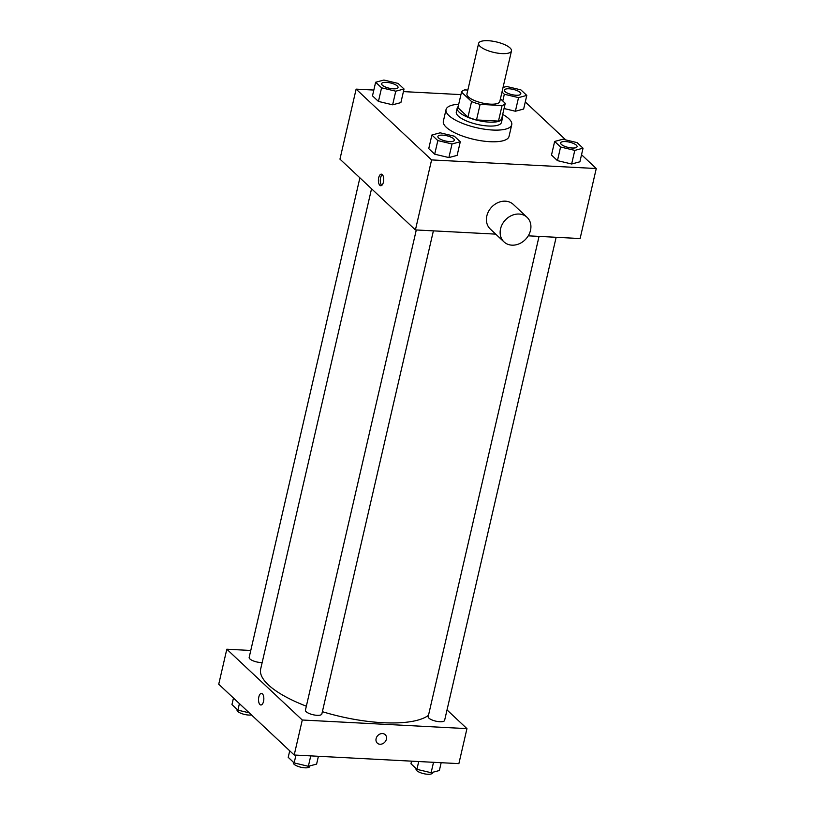 <?xml version="1.0" encoding="UTF-8"?>
<svg xmlns="http://www.w3.org/2000/svg" width="815" height="815" viewBox="0 0 815 815"><rect width="100%" height="100%" fill="white"/><g stroke="black" fill="none" stroke-linecap="round" stroke-linejoin="round"><path stroke-width="1.22" d="M501.918 53.586A16.85 5.399 -167 0 1 478.629 43.358A16.85 5.399 -167 0 1 496.264 41.891A16.85 5.399 -167 0 1 511.474 50.938A16.85 5.399 -167 0 1 501.918 53.586M511.474 50.938L499.799 101.508A16.85 5.399 -167 0 1 490.243 104.147A16.85 5.399 -167 0 1 466.954 93.919L478.629 43.358M476.52 119.937A22.637 7.243 -167 0 1 467.973 117.105L457.918 107.672L461.504 92.115L471.569 101.549A22.637 7.243 -167 0 0 480.116 104.381L476.52 119.937L498.485 121.089A22.637 7.243 -167 0 0 501.663 118.878L505.249 103.311L500.43 98.788M467.851 90.068L464.682 89.894A22.637 7.243 -167 0 0 461.504 92.115M480.116 104.381L502.081 105.532A22.637 7.243 -167 0 0 505.249 103.311M467.973 117.105L471.569 101.549M498.485 121.089L502.081 105.532M458.173 106.561A23.177 7.417 13 0 0 457.205 108.059A23.177 7.417 13 0 0 459.202 112.195A23.177 7.417 13 0 0 483.794 121.578A23.177 7.417 13 0 0 502.366 118.481A23.177 7.417 13 0 0 502.162 116.708M502.366 118.481L501.47 122.372A23.177 7.417 -167 0 1 488.317 126.009A23.177 7.417 -167 0 1 458.305 116.087A23.177 7.417 -167 0 1 456.308 111.95L457.205 108.059M502.692 114.426A33.71 10.789 -167 0 1 511.738 124.746A33.71 10.789 -167 0 1 492.606 130.033A33.71 10.789 -167 0 1 446.039 109.577A33.71 10.789 -167 0 1 458.692 104.269M511.738 124.746L509.039 136.411A33.71 10.789 -167 0 1 489.917 141.698A33.71 10.789 -167 0 1 443.35 121.252L446.039 109.577M375.634 82.244L372.486 95.854L378.435 101.427L392.626 104.809L400.888 102.609L404.026 88.998L398.087 83.415L383.885 80.043L375.634 82.244L381.573 87.816L395.774 91.188L404.026 88.998M501.989 92.044L504.332 94.245L518.534 97.617L515.386 111.237L504.047 108.538L515.386 111.237L523.648 109.037L526.785 95.416L520.846 89.844L506.645 86.472L503.049 87.429M460.923 94.611L403.425 91.606M373.83 90.058L356.124 89.13L431.593 159.913L596.264 168.532L581.533 154.718M565.763 139.915L525.278 101.946M431.889 135.015L428.751 148.625L434.69 154.198L448.882 157.57L457.144 155.38L460.281 141.759L454.342 136.187L440.151 132.814L431.889 135.015L437.828 140.588L452.03 143.96L460.281 141.759M554.648 141.443L551.5 155.054L557.45 160.626L571.641 163.998L579.903 161.798L583.041 148.187L577.101 142.615L562.9 139.243L554.648 141.443L560.588 147.016L574.789 150.388L583.041 148.187M356.124 89.13L339.957 159.139L415.426 229.922L431.593 159.913M383.417 182.163A5.797 2.649 93 0 1 380.758 185.728A5.797 2.649 93 0 1 378.415 179.809A5.797 2.649 93 0 1 381.369 174.166A5.797 2.649 93 0 1 383.417 182.163M415.426 229.922L495.714 234.129M528.263 235.83L580.107 238.55L596.264 168.532M503.996 241.892L490.273 229.025A16.85 13.987 -46.8 0 1 491.608 207.163A16.85 13.987 -46.8 0 1 513.338 204.443L527.061 217.31A16.85 13.987 -46.8 0 1 528.721 235.026A16.85 13.987 -46.8 0 1 511.932 245.162A16.85 13.987 -46.8 0 1 503.996 241.892A16.85 13.987 -46.8 0 1 505.331 220.03A16.85 13.987 -46.8 0 1 527.061 217.31M381.726 185.402A5.797 2.649 93 0 1 380.299 179.911A5.797 2.649 93 0 1 382.286 174.593M428.486 715.326A88.489 28.331 -167 0 1 382.907 722.711A88.489 28.331 -167 0 1 322.383 711.689M306.348 706.187A88.489 28.331 -167 0 1 260.668 669.023L371.548 188.764M539.051 236.401L428.181 716.63A8.425 2.7 13 0 0 435.791 721.153A8.425 2.7 13 0 0 444.603 720.419L556.146 237.287M262.155 662.564A8.425 2.7 -167 0 1 260.81 662.544A8.425 2.7 -167 0 1 249.166 657.43L359.894 177.833M433.386 230.869L321.844 713.991A8.425 2.7 -167 0 1 317.066 715.315A8.425 2.7 -167 0 1 305.421 710.201L416.292 229.973M250.775 650.472L226.815 649.219L302.284 720.012L466.954 728.63L447.028 709.936M302.284 720.012L294.205 755.016L218.736 684.223L226.815 649.219M263.54 701.409A5.797 2.649 93 0 1 260.882 704.985A5.797 2.649 93 0 1 258.538 699.056A5.797 2.649 93 0 1 261.483 693.412A5.797 2.649 93 0 1 263.54 701.409M294.205 755.016L458.876 763.635L466.954 728.63M385.22 734.672A5.797 4.808 -46.8 0 1 385.79 740.764A5.797 4.808 -46.8 0 1 380.014 744.248A5.797 4.808 -46.8 0 1 377.294 743.127A5.797 4.808 -46.8 0 1 377.742 735.619A5.797 4.808 -46.8 0 1 385.22 734.682A5.797 4.808 -46.8 0 1 385.79 740.774A5.797 4.808 -46.8 0 1 380.014 744.248A5.797 4.808 -46.8 0 1 377.284 743.127M260.882 704.985A5.797 2.649 93 0 1 258.538 699.056A5.797 2.649 93 0 1 261.493 693.412M411.575 761.159L410.974 763.767L416.913 769.34L431.115 772.712L439.366 770.521L441.17 762.708M416.913 769.34L418.716 761.536M431.115 772.712L433.519 762.31M432.622 772.314L432.48 772.926A8.425 2.7 -167 0 1 427.702 774.25A8.425 2.7 -167 0 1 416.058 769.136L416.17 768.647M289.722 750.809L288.215 757.339L294.154 762.911L308.355 766.294L316.607 764.093L318.41 756.279M294.154 762.911L295.957 755.108M308.355 766.294L310.76 755.882M309.863 765.886L309.731 766.497A8.425 2.7 -167 0 1 304.942 767.822A8.425 2.7 -167 0 1 293.298 762.708L293.42 762.219M233.467 698.048L231.959 704.578L237.899 710.15L249.237 712.84M237.899 710.15L239.406 703.62M251.468 714.928A8.425 2.7 -167 0 1 248.687 715.05A8.425 2.7 -167 0 1 237.043 709.936L237.155 709.447M577.061 146.71L577.061 146.68A8.425 2.7 -167 0 1 572.283 148.004A8.425 2.7 -167 0 1 560.639 142.92A8.425 2.7 -167 0 1 560.639 142.9A8.425 2.7 -167 0 1 569.461 142.156A8.425 2.7 -167 0 1 577.061 146.68A8.425 2.7 -167 0 1 577.061 146.71A8.425 2.7 -167 0 1 572.273 148.035A8.425 2.7 -167 0 1 560.639 142.89L560.639 142.92M551.5 155.054L557.45 160.626L560.588 147.016M557.45 160.626L571.641 163.998L574.789 150.388M571.641 163.998L579.903 161.798M518.534 97.617L526.785 95.416M516.017 95.263A8.425 2.7 -167 0 1 504.373 90.149A8.425 2.7 -167 0 1 504.383 90.139L504.383 90.119A8.425 2.7 -167 0 1 513.206 89.385A8.425 2.7 -167 0 1 520.805 93.908A8.425 2.7 -167 0 1 520.795 93.939A8.425 2.7 -167 0 1 516.017 95.263M502.774 100.989L504.332 94.245M515.386 111.237L523.648 109.037M520.795 93.939L520.805 93.908A8.425 2.7 -167 0 1 516.027 95.233A8.425 2.7 -167 0 1 504.383 90.119M454.312 140.251L454.301 140.282A8.425 2.7 -167 0 1 454.301 140.282A8.425 2.7 -167 0 1 449.513 141.606A8.425 2.7 -167 0 1 437.879 136.492A8.425 2.7 -167 0 1 437.879 136.472A8.425 2.7 -167 0 1 446.702 135.728A8.425 2.7 -167 0 1 454.312 140.251A8.425 2.7 -167 0 1 449.523 141.576A8.425 2.7 -167 0 1 437.879 136.462L437.879 136.492M428.751 148.625L434.69 154.198L437.828 140.588M434.69 154.198L448.882 157.57L452.03 143.96M448.882 157.57L457.144 155.38M398.046 87.48L398.046 87.511A8.425 2.7 -167 0 1 398.046 87.511A8.425 2.7 -167 0 1 393.258 88.835A8.425 2.7 -167 0 1 381.624 83.721A8.425 2.7 -167 0 1 381.624 83.711A8.425 2.7 -167 0 1 390.446 82.957A8.425 2.7 -167 0 1 398.046 87.48A8.425 2.7 -167 0 1 393.268 88.804A8.425 2.7 -167 0 1 381.624 83.69L381.624 83.721M372.486 95.854L378.435 101.427L381.573 87.816M378.435 101.427L392.626 104.809L395.774 91.188M392.626 104.809L400.888 102.609"/></g></svg>
